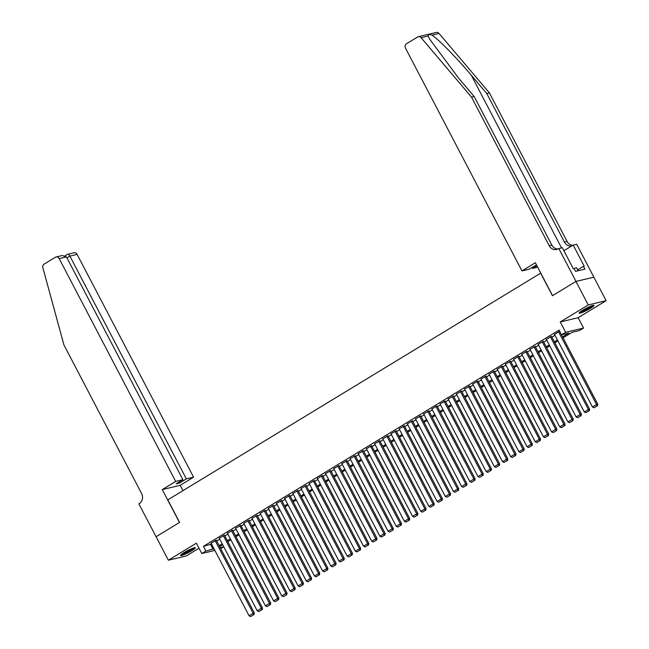 <?xml version="1.0" encoding="UTF-8"?>
<svg xmlns="http://www.w3.org/2000/svg" width="649" height="649" viewBox="0 0 649 649"><rect width="100%" height="100%" fill="white"/><g stroke="black" fill="none" stroke-linecap="round" stroke-linejoin="round"><path stroke-width="0.97" d="M191.731 550.733A8.34 1.071 152.4 0 0 195.357 547.764A8.34 1.071 152.4 0 0 184.186 552.518A8.34 1.071 152.4 0 0 180.568 555.487A8.34 1.071 152.4 0 0 191.731 550.733M590.339 308.38A8.34 1.071 152.4 0 0 593.957 305.411A8.34 1.071 152.4 0 0 582.786 310.173A8.34 1.071 152.4 0 0 579.168 313.142A8.34 1.071 152.4 0 0 590.339 308.38M220.181 547.651L223.767 546.799L220.709 548.656M156.052 536.739L179.481 522.494L162.274 489.589L175.684 481.436L59.205 258.635A3.213 2.839 -103.4 0 0 55.279 257.304L44.124 264.086A3.213 2.839 -103.4 0 0 42.858 267.68L63.935 344.96L141.587 493.5A7.488 6.628 76.6 0 1 139.3 503.559L138.854 503.835L168.383 560.217L186.279 555.966L199.016 548.218M156.093 536.707L179.603 522.421L167.807 499.86L540.649 273.164L552.445 295.725L575.955 281.431L593.851 277.188L606.142 300.69L588.237 304.941L560.233 321.961L565.644 332.304L583.54 328.053L579.452 330.544L572.199 332.264L563.056 337.821M560.233 321.961L578.137 317.718L606.142 300.69M578.137 317.718L583.54 328.053M575.955 281.431L588.237 304.941M216.32 540.252L211.087 543.156M224.489 535.279L219.265 538.183M232.667 530.306L227.442 533.218M240.844 525.333L235.619 528.245M249.021 520.368L243.797 523.272M257.199 515.395L251.974 518.3M265.376 510.422L260.144 513.327M273.553 505.449L268.321 508.362M281.731 500.476L276.498 503.389M289.9 495.511L284.676 498.416M298.078 490.539L292.853 493.443M306.255 485.566L301.031 488.47M314.432 480.593L309.208 483.505M322.61 475.62L317.385 478.532M330.787 470.655L325.555 473.559M338.965 465.682L333.732 468.586M347.142 460.709L341.909 463.621M355.311 455.736L350.087 458.648M363.489 450.771L358.264 453.675M371.666 445.798L366.442 448.702M379.843 440.825L374.619 443.729M388.021 435.852L382.796 438.765M396.198 430.879L390.974 433.792M404.376 425.914L399.143 428.819M412.553 420.941L407.321 423.846M420.73 415.968L415.498 418.873M428.9 410.995L423.675 413.908M437.077 406.023L431.853 408.935M445.255 401.058L440.03 403.962M453.432 396.085L448.208 398.989M461.609 391.112L456.385 394.016M469.787 386.139L464.554 389.051M477.964 381.166L472.732 384.078M486.142 376.201L480.909 379.105M494.311 371.228L489.086 374.132M502.488 366.255L497.264 369.159M510.666 361.282L505.441 364.194M518.843 356.309L513.619 359.222M527.02 351.344L521.796 354.249M535.198 346.371L529.973 349.276M543.375 341.398L538.143 344.303M551.553 336.425L546.32 339.338M562.553 336.872L568.808 333.067L561.555 334.787L559.097 330.09L203.421 546.344L211.566 544.081M216.693 540.966L219.743 539.108M224.862 535.993L227.921 534.135M233.04 531.02L236.098 529.162M241.217 526.047L244.275 524.189M249.394 521.082L252.453 519.224M257.572 516.109L260.63 514.251M265.749 511.136L268.808 509.278M273.927 506.163L276.977 504.305M282.104 501.19L285.154 499.332M290.273 496.225L293.332 494.368M298.451 491.252L301.509 489.395M306.628 486.279L309.687 484.422M314.806 481.307L317.864 479.449M322.983 476.342L326.041 474.476M331.16 471.369L334.219 469.511M339.338 466.396L342.396 464.538M347.515 461.423L350.565 459.565M355.684 456.45L358.743 454.592M363.862 451.485L366.92 449.619M372.039 446.512L375.098 444.654M380.217 441.539L383.275 439.681M388.394 436.566L391.452 434.708M396.571 431.593L399.63 429.735M404.749 426.628L407.807 424.762M412.926 421.655L415.977 419.798M421.104 416.682L424.154 414.825M429.273 411.709L432.331 409.852M437.45 406.736L440.509 404.879M445.628 401.772L448.686 399.914M453.805 396.799L456.864 394.941M461.983 391.826L465.041 389.968M470.16 386.853L473.218 384.995M478.337 381.88L481.388 380.022M486.515 376.915L489.565 375.057M494.684 371.942L497.742 370.084M502.861 366.969L505.92 365.111M511.039 361.996L514.097 360.138M519.216 357.023L522.275 355.165M527.394 352.058L530.452 350.2M535.571 347.085L538.629 345.227M543.748 342.112L546.807 340.254M551.926 337.139L554.976 335.282M559.73 331.306L554.497 334.365M214.884 550.417L201.79 553.524L196.387 543.189L168.383 560.217M201.79 553.524L205.879 551.042L214.024 548.778M203.421 546.344L205.879 551.042M561.555 334.787L565.644 332.304M557.937 340.936L554.879 342.794M549.76 345.909L546.701 347.767M541.582 350.882L538.524 352.74M533.405 355.847L530.347 357.704M525.228 360.82L522.169 362.677M517.05 365.793L514 367.65M508.873 370.766L505.822 372.623M500.704 375.739L497.645 377.596M492.526 380.703L489.468 382.561M484.349 385.676L481.29 387.534M476.171 390.649L473.113 392.507M467.994 395.622L464.935 397.48M459.816 400.595L456.758 402.453M451.639 405.56L448.581 407.418M443.462 410.533L440.411 412.391M435.284 415.506L432.234 417.364M427.115 420.479L424.057 422.337M418.938 425.452L415.879 427.31M410.76 430.417L407.702 432.275M402.583 435.39L399.524 437.248M394.405 440.363L391.347 442.22M386.228 445.336L383.17 447.193M378.051 450.301L375 452.166M369.873 455.274L366.823 457.131M361.704 460.246L358.646 462.104M353.527 465.219L350.468 467.077M345.349 470.192L342.291 472.05M337.172 475.157L334.113 477.023M328.994 480.13L325.936 481.988M320.817 485.103L317.759 486.961M312.64 490.076L309.581 491.934M304.462 495.049L301.412 496.907M296.293 500.014L293.234 501.88M288.115 504.987L285.057 506.845M279.938 509.96L276.88 511.818M271.761 514.933L268.702 516.791M263.583 519.906L260.525 521.764M255.406 524.871L252.347 526.728M247.228 529.844L244.17 531.701M239.051 534.817L236.001 536.674M230.874 539.79L227.823 541.647M222.704 544.762L219.646 546.62M219.143 545.663L222.201 543.805M227.32 540.69L230.379 538.832M235.498 535.725L238.556 533.867M243.675 530.752L246.734 528.894M251.853 525.779L254.911 523.921M260.03 520.806L263.088 518.949M268.207 515.841L271.266 513.976M276.385 510.868L279.435 509.011M284.554 505.896L287.612 504.038M292.731 500.923L295.79 499.065M300.909 495.95L303.967 494.092M309.086 490.985L312.145 489.119M317.264 486.012L320.322 484.154M325.441 481.039L328.499 479.181M333.618 476.066L336.677 474.208M341.796 471.093L344.846 469.235M349.973 466.128L353.024 464.262M358.143 461.155L361.201 459.297M366.32 456.182L369.378 454.324M374.497 451.209L377.556 449.351M382.675 446.236L385.733 444.378M390.852 441.271L393.911 439.405M399.03 436.298L402.088 434.441M407.207 431.325L410.257 429.468M415.384 426.352L418.435 424.495M423.554 421.379L426.612 419.522M431.731 416.415L434.789 414.557M439.908 411.442L442.967 409.584M448.086 406.469L451.144 404.611M456.263 401.496L459.322 399.638M464.441 396.523L467.499 394.665M472.618 391.558L475.676 389.7M480.795 386.585L483.846 384.727M488.965 381.612L492.023 379.754M497.142 376.639L500.201 374.781M505.32 371.666L508.378 369.808M513.497 366.701L516.555 364.843M521.674 361.728L524.733 359.871M529.852 356.755L532.91 354.898M538.029 351.782L541.088 349.925M546.207 346.809L549.257 344.952M554.384 341.845L557.434 339.987M210.682 544.616L213.14 549.322M558.513 331.744L596.553 404.505L597.77 404.222L559.657 331.323M554.424 334.227L592.472 406.996L596.553 404.505L596.942 406.014L594.086 407.759L596.942 406.014M597.77 404.222L597.429 405.901M594.086 407.759L592.472 406.996M592.44 305.533A7.22 0.925 -27.6 0 1 591.758 306.174A7.22 0.925 -27.6 0 1 585.633 309.833A7.22 0.925 -27.6 0 1 580.133 311.966M579.598 312.429A8.291 1.063 152.4 0 0 586.006 309.8A8.291 1.063 152.4 0 0 592.586 305.825A8.291 1.063 152.4 0 0 593.121 305.354M578.064 270.771L576.417 267.623L574.105 268.589M581.585 310.936A6.685 0.86 152.4 0 0 590.768 306.133M193.832 547.886A7.22 0.925 -27.6 0 1 193.159 548.527A7.22 0.925 -27.6 0 1 187.034 552.185A7.22 0.925 -27.6 0 1 181.533 554.319M180.998 554.773A8.291 1.063 152.4 0 0 187.407 552.153A8.291 1.063 152.4 0 0 193.986 548.178A8.291 1.063 152.4 0 0 194.522 547.707M182.977 553.281A6.685 0.86 152.4 0 0 192.161 548.486M428.202 36.02L421.12 37.699A3.213 2.839 -103.4 0 0 418.354 36.701L436.25 32.45A3.213 2.839 76.6 0 1 439.024 33.448L489.427 92.896L486.774 93.521L471.32 75.292C456.677 57.842 438.083 38.875 431.942 35.127C429.265 34.259 428.016 34.551 428.202 36.02L429.508 38.932L458.721 78.286L474.176 96.514L551.828 245.046A7.488 6.628 -103.4 0 0 557.921 249.013M536.512 264.93L529.195 269.189L521.958 270.901L405.479 48.099A3.213 2.839 -103.4 0 1 406.461 43.783L417.615 37.001A3.213 2.839 -103.4 0 1 418.354 36.701M474.176 96.514L471.531 97.147L549.184 245.679A7.488 6.628 -103.4 0 0 556.631 249.484A7.488 6.628 -103.4 0 0 558.343 248.778L562.302 247.675L573.31 268.735L574.081 268.548L575.558 271.371L584.895 269.148L583.419 266.333L584.197 266.147L573.189 245.087L576.693 244.259L593.892 277.164L575.996 281.406L552.567 295.652L535.368 262.748L521.958 270.901M489.427 92.896L567.08 241.428A7.488 6.628 -103.4 0 0 572.71 245.379M571.931 245.849A7.488 6.628 -103.4 0 1 571.883 245.866A7.488 6.628 -103.4 0 1 564.427 242.061L486.774 93.521M421.12 37.699L471.531 97.147M558.797 248.51L575.996 281.406M537.68 267.169L532.626 268.37L536.934 265.749M532.626 268.37L532.123 267.404M573.189 245.087L563.9 250.733M583.419 266.333L577.594 269.87M175.684 481.436L182.921 479.716L176.13 483.846L179.57 483.026L186.352 478.905L193.589 477.185L77.109 254.384L69.873 256.104L66.944 257.88M186.352 478.905L69.873 256.104C68.924 254.473 68.096 253.913 67.399 254.424L73.913 252.753A3.213 2.839 76.6 0 1 77.109 254.384M182.953 490.644L180.179 485.338L193.589 477.185M162.274 489.589L180.179 485.338M182.921 479.716L66.441 256.915L59.205 258.635M179.57 483.026L179.059 482.061M56.017 257.004L62.199 255.536L66.441 256.915M550.344 336.717L588.383 409.478L589.592 409.195L551.48 336.296M546.255 339.2L584.295 411.961L588.383 409.478L588.765 410.987L585.909 412.723L588.765 410.987M589.592 409.195L589.251 410.874M585.909 412.723L584.295 411.961M542.166 341.682L580.206 414.451L581.415 414.159L543.302 341.26M538.078 344.173L576.117 416.934L580.206 414.451L580.595 415.96L577.732 417.696L580.595 415.96M581.415 414.159L581.074 415.847M577.732 417.696L576.117 416.934M533.989 346.655L572.029 419.424L573.237 419.132L535.125 346.233M529.9 349.146L567.94 421.907L572.029 419.424L572.418 420.933L569.554 422.669L572.418 420.933M573.237 419.132L572.897 420.812M569.554 422.669L567.94 421.907M525.812 351.628L563.851 424.389L565.06 424.105L526.947 351.206M521.723 354.111L559.763 426.88L563.851 424.389L564.241 425.898L561.377 427.642L564.241 425.898M565.06 424.105L564.719 425.785M561.377 427.642L559.763 426.88M517.634 356.601L555.674 429.362L556.883 429.078L518.77 356.179M513.546 359.084L551.585 431.853L555.674 429.362L556.063 430.871L553.199 432.615L556.063 430.871M556.883 429.078L556.55 430.758M553.199 432.615L551.585 431.853M509.457 361.574L547.496 434.335L548.705 434.051L510.601 361.152M505.368 364.057L543.408 436.818L547.496 434.335L547.886 435.844L545.022 437.58L547.886 435.844M548.705 434.051L548.373 435.73M545.022 437.58L543.408 436.818M501.279 366.539L539.319 439.308L540.528 439.016L502.423 366.117M497.191 369.03L535.23 441.791L539.319 439.308L539.708 440.817L536.845 442.553L539.708 440.817M540.528 439.016L540.195 440.703M536.845 442.553L535.23 441.791M493.102 371.512L531.142 444.281L532.35 443.989L494.246 371.09M489.013 374.002L527.053 446.763L531.142 444.281L531.531 445.79L528.675 447.526L531.531 445.79M532.35 443.989L532.018 445.668M528.675 447.526L527.053 446.763M484.925 376.485L522.972 449.246L524.181 448.962L486.069 376.063M480.844 378.967L518.884 451.736L522.972 449.246L523.354 450.755L520.498 452.499L523.354 450.755M524.181 448.962L523.84 450.641M520.498 452.499L518.884 451.736M476.755 381.458L514.795 454.219L516.004 453.935L477.891 381.036M472.667 383.94L510.706 456.701L514.795 454.219L515.184 455.728L512.321 457.472L515.184 455.728M516.004 453.935L515.663 455.614M512.321 457.472L510.706 456.701M468.578 386.431L506.618 459.192L507.826 458.908L469.714 386.009M464.489 388.913L502.529 461.674L506.618 459.192L507.007 460.701L504.143 462.437L507.007 460.701M507.826 458.908L507.486 460.587M504.143 462.437L502.529 461.674M460.401 391.396L498.44 464.165L499.649 463.873L461.536 390.974M456.312 393.886L494.351 466.647L498.44 464.165L498.83 465.674L495.966 467.41L498.83 465.674M499.649 463.873L499.308 465.56M495.966 467.41L494.351 466.647M452.223 396.369L490.263 469.13L491.471 468.846L453.359 395.947M448.135 398.859L486.174 471.62L490.263 469.13L490.652 470.639L487.788 472.383L490.652 470.639M491.471 468.846L491.139 470.525M487.788 472.383L486.174 471.62M444.046 401.342L482.085 474.103L483.294 473.819L445.182 400.92M439.957 403.824L477.997 476.593L482.085 474.103L482.475 475.612L479.611 477.356L482.475 475.612M483.294 473.819L482.961 475.498M479.611 477.356L477.997 476.593M435.868 406.315L473.908 479.076L475.117 478.792L437.012 405.893M431.78 408.797L469.819 481.558L473.908 479.076L474.297 480.584L471.434 482.329L474.297 480.584M475.117 478.792L474.784 480.471M471.434 482.329L469.819 481.558M427.691 411.288L465.731 484.049L466.939 483.756L428.835 410.866M423.602 413.77L461.642 486.531L465.731 484.049L466.12 485.557L463.256 487.294L466.12 485.557M466.939 483.756L466.607 485.444M463.256 487.294L461.642 486.531M419.514 416.252L457.553 489.022L458.77 488.729L420.657 415.831M415.425 418.743L453.473 491.504L457.553 489.022L457.943 490.53L455.087 492.266L457.943 490.53M458.77 488.729L458.429 490.409M455.087 492.266L453.473 491.504M411.344 421.225L449.384 493.986L450.593 493.702L412.48 420.803M407.256 423.716L445.295 496.477L449.384 493.986L449.765 495.495L446.91 497.239L449.765 495.495M450.593 493.702L450.252 495.382M446.91 497.239L445.295 496.477M403.167 426.198L441.206 498.959L442.415 498.675L404.303 425.776M399.078 428.681L437.118 501.45L441.206 498.959L441.596 500.468L438.732 502.212L441.596 500.468M442.415 498.675L442.074 500.355M438.732 502.212L437.118 501.45M394.99 431.171L433.029 503.932L434.238 503.648L396.125 430.749M390.901 433.654L428.94 506.415L433.029 503.932L433.418 505.441L430.555 507.185L433.418 505.441M434.238 503.648L433.897 505.328M430.555 507.185L428.94 506.415M386.812 436.144L424.852 508.905L426.06 508.613L387.948 435.722M382.723 438.627L420.763 511.388L424.852 508.905L425.241 510.414L422.377 512.15L425.241 510.414M426.06 508.613L425.72 510.301M422.377 512.15L420.763 511.388M378.635 441.109L416.674 513.878L417.883 513.586L379.77 440.687M374.546 443.6L412.586 516.361L416.674 513.878L417.064 515.387L414.2 517.123L417.064 515.387M417.883 513.586L417.55 515.265M414.2 517.123L412.586 516.361M370.457 446.082L408.497 518.843L409.706 518.559L371.601 445.66M366.369 448.573L404.408 521.334L408.497 518.843L408.886 520.352L406.023 522.096L408.886 520.352M409.706 518.559L409.373 520.238M406.023 522.096L404.408 521.334M362.28 451.055L400.319 523.816L401.528 523.532L363.424 450.633M358.191 453.537L396.231 526.307L400.319 523.816L400.709 525.325L397.845 527.069L400.709 525.325M401.528 523.532L401.196 525.211M397.845 527.069L396.231 526.307M354.103 456.028L392.142 528.789L393.359 528.505L355.246 455.606M350.014 458.51L388.061 531.271L392.142 528.789L392.531 530.298L389.676 532.034L392.531 530.298M393.359 528.505L393.018 530.184M389.676 532.034L388.061 531.271M345.933 460.993L383.973 533.762L385.182 533.47L347.069 460.571M341.845 463.483L379.884 536.244L383.973 533.762L384.354 535.271L381.498 537.007L384.354 535.271M385.182 533.47L384.841 535.157M381.498 537.007L379.884 536.244M337.756 465.966L375.795 538.735L377.004 538.443L338.892 465.544M333.667 468.456L371.707 541.217L375.795 538.735L376.185 540.244L373.321 541.98L376.185 540.244M377.004 538.443L376.663 540.122M373.321 541.98L371.707 541.217M329.578 470.939L367.618 543.7L368.827 543.416L330.714 470.517M325.49 473.421L363.529 546.19L367.618 543.7L368.007 545.209L365.144 546.953L368.007 545.209M368.827 543.416L368.486 545.095M365.144 546.953L363.529 546.19M321.401 475.912L359.441 548.673L360.649 548.389L322.537 475.49M317.312 478.394L355.352 551.163L359.441 548.673L359.83 550.182L356.966 551.926L359.83 550.182M360.649 548.389L360.309 550.068M356.966 551.926L355.352 551.163M313.224 480.885L351.263 553.646L352.472 553.362L314.359 480.463M309.135 483.367L347.174 556.128L351.263 553.646L351.653 555.155L348.789 556.891L351.653 555.155M352.472 553.362L352.139 555.041M348.789 556.891L347.174 556.128M305.046 485.85L343.086 558.619L344.294 558.327L306.19 485.428M300.958 488.34L338.997 561.101L343.086 558.619L343.475 560.128L340.611 561.864L343.475 560.128M344.294 558.327L343.962 560.014M340.611 561.864L338.997 561.101M296.869 490.822L334.908 563.592L336.117 563.3L298.013 490.401M292.78 493.313L330.82 566.074L334.908 563.592L335.298 565.101L332.434 566.837L335.298 565.101M336.117 563.3L335.784 564.979M332.434 566.837L330.82 566.074M288.691 495.795L326.731 568.556L327.94 568.273L289.835 495.374M284.603 498.278L322.642 571.047L326.731 568.556L327.12 570.065L324.265 571.81L327.12 570.065M327.94 568.273L327.607 569.952M324.265 571.81L322.642 571.047M280.514 500.768L318.562 573.529L319.77 573.245L281.658 500.347M276.433 503.251L314.473 576.02L318.562 573.529L318.943 575.038L316.087 576.783L318.943 575.038M319.77 573.245L319.43 574.925M316.087 576.783L314.473 576.02M272.345 505.741L310.384 578.502L311.593 578.218L273.48 505.32M268.256 508.224L306.296 580.985L310.384 578.502L310.774 580.011L307.91 581.747L310.774 580.011M311.593 578.218L311.252 579.898M307.91 581.747L306.296 580.985M264.167 510.706L302.207 583.475L303.416 583.183L265.303 510.284M260.079 513.197L298.118 585.958L302.207 583.475L302.596 584.984L299.733 586.72L302.596 584.984M303.416 583.183L303.075 584.871M299.733 586.72L298.118 585.958M255.99 515.679L294.029 588.448L295.238 588.156L257.126 515.257M251.901 518.17L289.941 590.931L294.029 588.448L294.419 589.957L291.555 591.693L294.419 589.957M295.238 588.156L294.897 589.836M291.555 591.693L289.941 590.931M247.813 520.652L285.852 593.413L287.061 593.129L248.948 520.23M243.724 523.135L281.763 595.904L285.852 593.413L286.241 594.922L283.378 596.666L286.241 594.922M287.061 593.129L286.728 594.809M283.378 596.666L281.763 595.904M239.635 525.625L277.675 598.386L278.883 598.102L240.771 525.203M235.546 528.108L273.586 600.877L277.675 598.386L278.064 599.895L275.2 601.639L278.064 599.895M278.883 598.102L278.551 599.781M275.2 601.639L273.586 600.877M231.458 530.598L269.497 603.359L270.706 603.075L232.602 530.176M227.369 533.08L265.409 605.841L269.497 603.359L269.887 604.868L267.023 606.604L269.887 604.868M270.706 603.075L270.373 604.754M267.023 606.604L265.409 605.841M223.28 535.563L261.32 608.332L262.529 608.04L224.424 535.141M219.192 538.053L257.231 610.814L261.32 608.332L261.709 609.841L258.846 611.577L261.709 609.841M262.529 608.04L262.196 609.727M258.846 611.577L257.231 610.814M215.103 540.536L253.142 613.305L254.359 613.013L216.247 540.114M211.014 543.026L249.062 615.787L253.142 613.305L253.532 614.814L250.676 616.55L253.532 614.814M254.359 613.013L254.019 614.692M250.676 616.55L249.062 615.787M471.32 75.292L561.531 247.853M551.828 245.046L549.184 245.679M564.427 242.061L567.08 241.428M439.024 33.448L431.942 35.127M67.561 254.294L65.168 255.747"/></g></svg>
